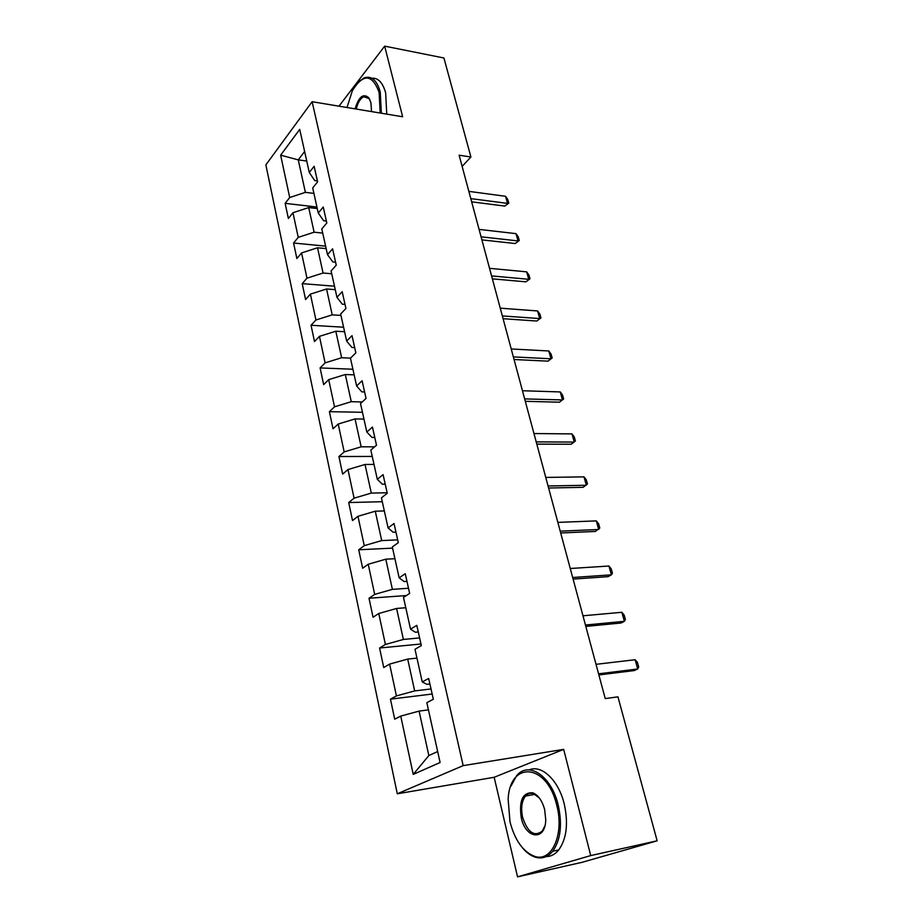 <?xml version="1.0" encoding="UTF-8"?>
<svg xmlns="http://www.w3.org/2000/svg" width="923" height="923" viewBox="0 0 923 923"><rect width="100%" height="100%" fill="white"/><g stroke="black" fill="none" stroke-linecap="round" stroke-linejoin="round"><path stroke-width="1.38" d="M517.549 876.85L590.72 855.586L563.676 749.372L494.163 777.281L517.549 876.85L582.009 862.336L657.141 840.807L617.937 696.842L605.234 698.596L459.123 155.202L470.903 156.991L443.928 57.987L384.66 46.15L338.983 106.191M494.163 777.281L397.282 793.792L265.859 164.894L312.124 101.715L463.173 765.629L397.282 793.792M280.638 155.168L289.707 197.522L285.149 203.348L288.368 218.486L292.96 212.728L298.233 237.361L293.572 243.014L296.871 258.521L301.567 252.937L306.978 278.169L302.202 283.638L305.582 299.537L310.393 294.137L315.931 319.993L311.039 325.265L314.501 341.556L319.439 336.364L325.115 362.866L320.108 367.931L323.65 384.626L328.703 379.641L334.518 406.824L329.396 411.67L333.03 428.791L338.21 424.038L344.175 451.912L338.926 456.527L342.652 474.087L347.959 469.565L354.086 498.178L348.698 502.55L352.517 520.56L357.962 516.292L364.25 545.655L358.724 549.773L362.647 568.256L368.231 564.253L374.692 594.4L369.015 598.242L373.054 617.233L378.776 613.507L385.41 644.473L379.584 648.015L383.726 667.525L389.61 664.099L396.429 695.919L390.452 699.161L394.709 719.19L400.744 716.086L413.227 774.397L440.109 762.513L426.83 702.634L433.337 699.276L428.676 678.451L422.238 681.935L415.004 649.284L421.326 645.592L416.804 625.356L410.539 629.163L403.501 597.412L409.65 593.408L405.255 573.725L399.163 577.844L392.31 546.958L398.309 542.655L394.017 523.503L388.087 527.921L381.43 497.866L387.256 493.274L383.091 474.641L377.311 479.325L370.827 450.066L376.515 445.221L372.454 427.072L366.823 432.022L360.512 403.524L366.05 398.424L362.093 380.761L356.613 385.941L350.452 358.182L355.851 352.851L352.009 335.637L346.656 341.06L340.656 314.005L345.929 308.455L342.179 291.68L336.953 297.31L331.103 270.935L336.249 265.178L332.592 248.818L327.503 254.656L321.792 228.939L326.811 222.985L323.246 207.029L318.273 213.063L312.712 187.969L317.604 181.831L314.132 166.278L309.274 172.486L299.721 129.382L280.638 155.168L298.256 159.875L305.375 192.353L313.912 193.403M422.238 681.935L426.98 684.324L429.91 683.978M431.018 688.95L414.669 690.923L407.689 659.08L416.965 658.122M396.429 695.919L414.669 690.923M389.61 664.099L407.689 659.08M410.539 629.163L415.373 632.232L418.281 631.967M419.607 637.92L403.386 639.454L396.59 608.465L405.785 607.738M385.41 644.473L403.386 639.454M378.776 613.507L396.59 608.465M399.163 577.844L404.078 581.548L406.962 581.363M408.497 588.251L392.402 589.359L385.791 559.188L394.917 558.703M374.692 594.4L392.402 589.359M368.231 564.253L385.791 559.188M388.087 527.921L393.094 532.225L395.944 532.11M397.686 539.874L381.707 540.59L375.269 511.204L384.326 510.938M364.25 545.655L381.707 540.59M357.962 516.292L375.269 511.204M377.311 479.325L382.387 484.206L385.226 484.16M387.141 492.755L371.3 493.09L365.023 464.465L374.011 464.407M354.086 498.178L371.3 493.09M347.959 469.565L365.023 464.465M366.823 432.022L371.969 437.433L374.773 437.456M374.623 446.836L361.158 446.813L355.043 418.915L363.95 419.054M344.175 451.912L361.158 446.813M338.21 424.038L355.043 418.915M356.613 385.941L361.816 391.871L364.597 391.952M362.197 401.966L351.271 401.701L345.306 374.519L354.144 374.842M334.518 406.824L351.271 401.701M328.703 379.641L345.306 374.519M346.656 341.06L351.917 347.463L354.686 347.602M350.509 358.136L341.625 357.732L335.81 331.219L344.591 331.726M325.115 362.866L341.625 357.732M319.439 336.364L335.81 331.219M336.953 297.31L342.271 304.175L345.017 304.371M340.968 315.424L332.222 314.858L326.557 288.991L335.257 289.66M315.931 319.993L332.222 314.858M310.393 294.137L326.557 288.991M327.503 254.656L332.857 261.947L335.58 262.201M331.738 273.762L323.062 273.023L317.524 247.779L326.165 248.622M306.978 278.169L323.062 273.023M301.567 252.937L317.524 247.779M318.273 213.063L323.685 220.77L326.384 221.059M322.715 233.104L314.108 232.204L308.709 207.571L317.281 208.563M298.233 237.361L314.108 232.204M292.96 212.728L308.709 207.571M309.274 172.486L314.72 180.573L317.408 180.92M306.736 161.04L298.256 159.875L304.625 151.499M289.707 197.522L305.375 192.353M590.72 855.586L657.141 840.807M563.676 749.372L463.173 765.629M312.124 101.715L402.647 116.771L384.66 46.15M462.135 166.405L470.903 156.991M428.434 709.879L419.088 711.102L428.837 755.556L437.675 751.53M413.227 774.397L428.837 755.556M400.744 716.086L419.088 711.102M285.149 203.348L316.935 207.04M293.572 243.014L325.611 246.153M302.202 283.638L334.495 286.199M311.039 325.265L343.587 327.215M320.108 367.931L352.909 369.235M329.396 411.67L362.451 412.293M338.926 456.527L372.246 456.435M348.698 502.55L382.284 501.708M358.724 549.773L392.575 548.135M369.015 598.242L406.374 595.543M379.584 648.015L420.969 644M390.452 699.161L432.16 694.027M468.849 191.373L505.539 196.276L507.8 199.564L508.804 203.118L504.8 206.083L471.665 201.825M505.539 196.276L507.535 203.395L470.799 198.618M508.804 203.118L504.8 206.083M380.195 113.044L379.111 92.323C372.154 73.921 363.247 73.355 352.401 90.616L346.99 107.518M358.505 81.905L364.308 77.797C371.611 75.582 376.919 80.301 380.253 91.942L381.361 113.241M355.113 108.868C358.689 96.777 363.224 93.061 368.727 97.723L370.908 102.73L371.565 111.602M371.784 78.224C378.153 77.694 382.78 82.585 385.652 92.888L386.76 114.14M369.927 99.788L369.165 98.599L363.766 96.753C360.351 98.415 357.847 102.511 356.243 109.052M556.777 805.41C547.016 762.917 509.715 760.575 508.158 799.33L509.981 821.758C514.919 840.472 523.214 852.033 534.855 856.429C551.839 862.359 564.484 833.965 556.777 805.41M510.8 786.384L516.661 775.678C528.521 760.794 551.389 775.885 558.207 805.041C562.465 824.585 560.642 839.976 552.739 851.237C547.927 857.017 542.263 859.036 535.721 857.305C531.037 855.921 526.618 852.76 522.476 847.822M544.662 809.644L545.735 819.751C545.528 841.303 525.637 839.099 521.276 817.813C518.841 800.622 522.672 792.28 532.756 792.788C538.213 795.038 542.182 800.656 544.662 809.644M539.401 798.072L533.575 793.676C530.471 792.695 527.783 793.492 525.51 796.053C521.68 801.152 520.734 808.294 522.649 817.455C527.748 832.523 534.279 837.08 542.228 831.115L544.858 825.97M529.191 769.874C541.57 764.348 558.53 780.143 564.218 803.887C568.487 823.362 566.664 838.707 558.738 849.945C555.138 854.34 550.916 856.567 546.07 856.625M479.072 229.4L515.992 233.634L518.253 236.876L519.268 240.511L515.23 243.534L481.898 239.888M515.992 233.634L518.022 240.915L481.068 236.819M519.268 240.511L515.23 243.534M489.536 268.328L526.675 271.847L528.948 275.054L529.987 278.769L525.902 281.838L492.363 278.838M526.675 271.847L528.752 279.3L491.578 275.919M529.987 278.769L525.902 281.838M500.254 308.167L537.601 310.959L539.886 314.108L540.947 317.904L536.817 321.031L503.081 318.7M537.601 310.959L539.736 318.573L502.343 315.931M540.947 317.904L536.817 321.031M511.227 348.963L548.793 350.971L551.077 354.074L552.162 357.962L547.997 361.147L514.053 359.509M548.793 350.971L550.985 358.782L513.361 356.913M552.162 357.962L547.997 361.147M522.453 390.741L560.249 391.94L562.534 394.986L563.641 398.967L559.43 402.209L525.302 401.309M560.249 391.94L562.488 399.936L524.645 398.898M533.967 433.545L571.983 433.902L574.256 436.879L575.398 440.952L571.141 444.251L536.817 444.125M571.983 433.902L574.268 442.082L536.217 441.898M545.758 477.422L583.994 476.868L586.278 479.787L587.443 483.964L583.14 487.321L548.608 488.013M583.994 476.868L586.347 485.256L548.066 485.983M557.85 522.383L596.316 520.895L598.589 523.745L599.788 528.025L595.427 531.44L560.711 532.986M596.316 520.895L598.715 529.49L560.215 531.163M570.252 568.499L608.926 566.03L611.199 568.799L612.434 573.183L611.395 574.833L608.026 576.667L573.102 579.102M608.926 566.03L611.395 574.833L572.675 577.498M582.978 615.803L621.86 612.284L624.133 614.983L625.39 619.483L624.386 621.317L620.948 623.025L585.828 626.405M621.86 612.284L624.386 621.317L585.459 625.033M596.027 664.329L635.128 659.726L637.401 662.345L638.693 666.96L637.724 668.99L634.193 670.571L598.877 674.944M635.128 659.726L637.724 668.99L598.577 673.813M363.766 96.753L368.15 97.515M369.165 98.599L368.727 97.723M558.738 849.945L552.739 851.237M525.51 796.053L535.028 794.311M533.575 793.676L532.756 792.788M534.855 856.429L535.721 857.305"/></g></svg>
